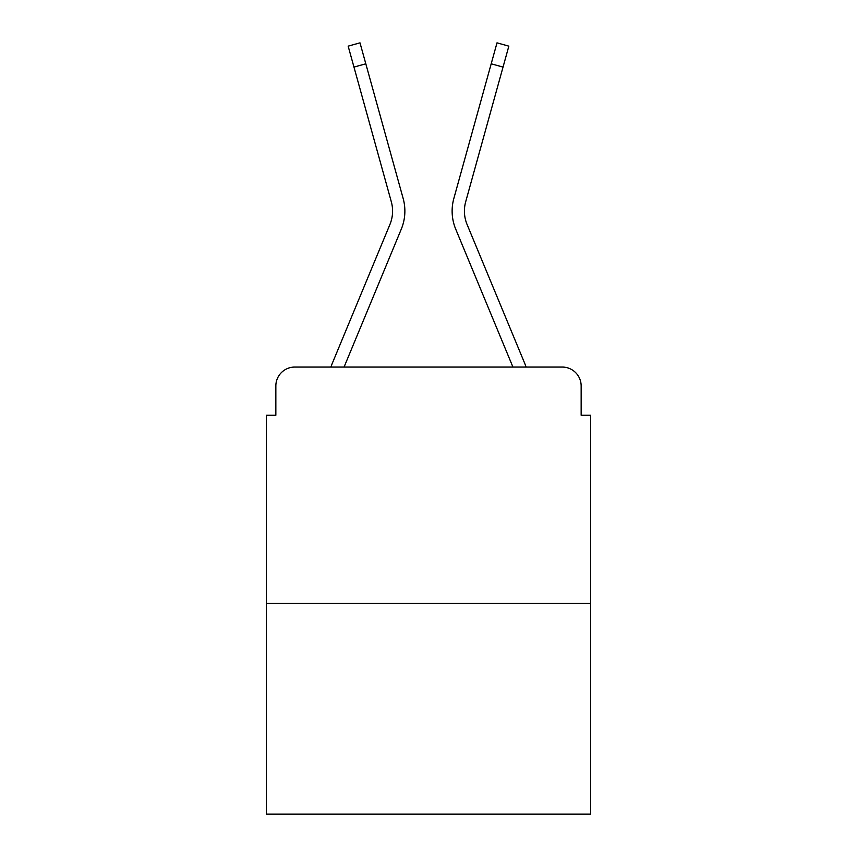 <?xml version="1.0" encoding="UTF-8"?>
<svg xmlns="http://www.w3.org/2000/svg" width="857" height="857" viewBox="0 0 857 857"><rect width="100%" height="100%" fill="white"/><g stroke="black" fill="none" stroke-linecap="round" stroke-linejoin="round"><path stroke-width="1.29" d="M275.847 385.961L275.847 415.27L275.847 385.961A18.908 18.908 0 0 1 294.754 367.064L330.909 367.064A59.551 59.551 0 0 1 332.377 363.143L389.914 224.502A34.976 34.976 0 0 0 391.306 201.749L348.156 46.139L359.994 42.85L365.81 63.804L353.962 67.082M590.602 603.371L266.398 603.371L266.398 814.15L590.602 814.15L590.602 415.27L581.153 415.27L581.153 385.961A18.908 18.908 0 0 0 562.246 367.064L294.754 367.064M266.398 603.371L266.398 415.27L275.847 415.27M365.81 63.804L403.154 198.47A47.264 47.264 0 0 1 401.258 229.215L344.064 367.064L354.777 367.064M502.223 367.064L512.936 367.064L455.742 229.215A47.264 47.264 0 0 1 453.846 198.47L497.006 42.85L508.844 46.139L503.038 67.082L491.19 63.804M503.038 67.082L465.694 201.749A34.976 34.976 0 0 0 467.086 224.502L524.623 363.143A59.551 59.551 0 0 1 526.091 367.064L562.246 367.064M581.153 415.27L581.153 385.961"/></g></svg>
